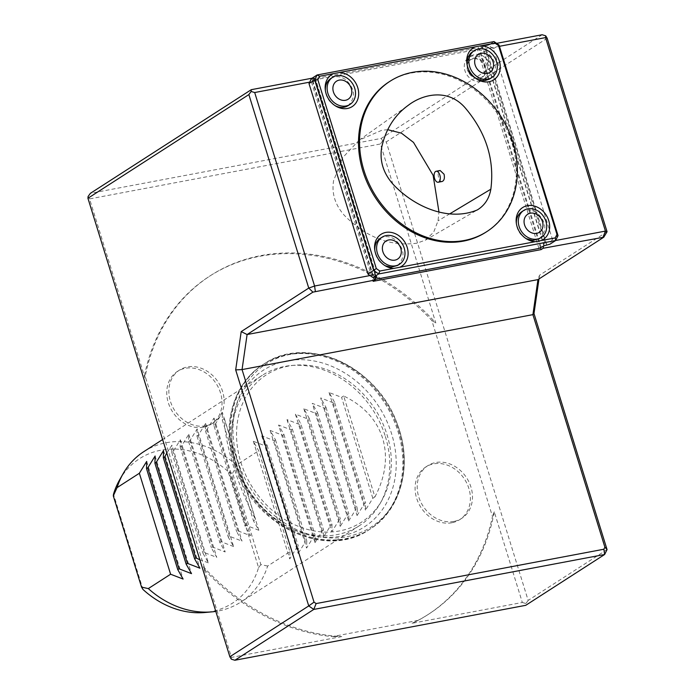 <?xml version="1.0" encoding="UTF-8"?>
<svg xmlns="http://www.w3.org/2000/svg" width="695" height="695" viewBox="0 0 695 695"><rect width="100%" height="100%" fill="white"/><g stroke="black" fill="none" stroke-linecap="round" stroke-linejoin="round"><path stroke-width="0.52" stroke-dasharray="3.48 2.61" d="M453.957 521.406A31.327 25.967 -122.8 0 1 420.553 501.582A31.327 25.967 -122.8 0 1 427.877 465.633A31.327 25.967 -122.8 0 1 466.675 477.899A31.327 25.967 -122.8 0 1 461.801 518.296A31.327 25.967 -122.8 0 1 453.957 521.406M451.854 522.762A31.327 25.967 -122.8 0 1 418.451 502.937A31.327 25.967 -122.8 0 1 425.774 466.988A31.327 25.967 -122.8 0 1 464.573 479.255A31.327 25.967 -122.8 0 1 459.699 519.651A31.327 25.967 -122.8 0 1 451.854 522.762M205.616 425.835A31.327 25.967 -122.8 0 1 172.212 406.019A31.327 25.967 -122.8 0 1 179.536 370.061A31.327 25.967 -122.8 0 1 218.326 382.328A31.327 25.967 -122.8 0 1 213.461 422.725A31.327 25.967 -122.8 0 1 205.616 425.835M203.505 427.19A31.327 25.967 -122.8 0 1 170.11 407.374A31.327 25.967 -122.8 0 1 177.434 371.417A31.327 25.967 -122.8 0 1 216.223 383.683A31.327 25.967 -122.8 0 1 211.358 424.08A31.327 25.967 -122.8 0 1 203.505 427.19M375.352 279.364L373.736 279.286L375.526 278.13M538.938 248.463L477.343 49.501L312.142 80.325L373.736 279.286M541.24 247.655L479.654 48.685L477.343 49.501M544.185 245.761L482.591 46.791L479.654 48.685M482.591 46.791L485.136 45.827L546.722 244.796M546.513 244.935L484.928 45.966M558.05 235.631L552.377 239.28L493.389 48.719L488.359 45.218L485.136 45.827M552.377 239.28L549.953 244.188M376.238 277.001L314.644 78.031L311.421 78.639M314.644 78.031L375.995 277.044M314.435 78.161L315.304 78.179L376.577 277.062M312.142 80.325L315.087 78.422M312.785 80.577L374.379 279.546M494.041 41.57L488.359 45.218M493.389 48.719L499.062 45.062M388.991 81.914A89.412 74.122 -122.8 0 1 511.911 143.014A89.412 74.122 -122.8 0 1 485.831 232.243M521.832 211.671C526.506 208.952 531.501 209.282 536.827 212.67C546.531 221.905 547.399 230.558 539.433 238.62M526.15 238.654L525.446 238.263C521.441 235.796 518.67 232.286 517.158 227.725L516.368 223.512M380.165 238.411C384.787 235.718 389.73 236.074 395.012 239.48C404.664 248.758 405.559 257.402 397.696 265.412M385.334 265.846L383.944 265.03C379.913 262.545 377.133 259 375.595 254.396L374.692 249.331M330.829 78.483L332.479 77.605C336.771 75.929 341.149 76.589 345.615 79.569C355.188 88.908 356.014 97.604 348.082 105.657M335.155 105.701L334.451 105.31C330.403 102.817 327.623 99.229 326.12 94.555L325.373 90.506M481.765 80.585L479.55 79.499A13.413 11.12 -122.8 0 1 474.676 77.788A13.413 11.12 -122.8 0 1 469.281 72.341L466.936 63.818M472.487 51.751L478.855 49.918L483.633 50.778L488.142 53.28L491.86 57.138L494.362 61.916L495.387 67.076L494.805 72.037L492.677 76.233L489.827 78.865M479.55 79.499L483.459 79.282L486.795 77.649L489.228 74.799L490.488 71.064L490.435 66.842L489.08 62.637L486.57 58.893L483.181 56.06L479.307 54.436L475.38 54.219L471.844 55.426L469.09 57.92L467.44 61.421L467.075 65.538L469.281 72.341M487.291 66.503A13.413 11.12 -122.8 0 1 483.381 79.89A13.413 11.12 -122.8 0 1 466.771 74.634A13.413 11.12 -122.8 0 1 468.856 57.337A13.413 11.12 -122.8 0 1 487.291 66.503M473.556 58.154A10.686 8.861 -122.8 0 1 485.918 67.971A10.686 8.861 -122.8 0 1 477.126 78.309A10.686 8.861 -122.8 0 1 476.987 78.292A10.686 8.861 -122.8 0 1 473.278 76.945A10.686 8.861 -122.8 0 1 467.301 67.658A10.686 8.861 -122.8 0 1 467.613 63.732A10.686 8.861 -122.8 0 1 473.556 58.154M476.579 78.882A16.098 13.344 -122.8 0 1 475.971 78.544A16.098 13.344 -122.8 0 1 469.525 72.063M473.156 58.797A10.338 8.575 57.2 0 0 468.239 62.255A10.338 8.575 57.2 0 0 468.96 73.166A10.338 8.575 57.2 0 0 478.594 78.326A10.338 8.575 57.2 0 0 484.875 67.215A10.338 8.575 57.2 0 0 473.156 58.797M540.536 247.907L478.568 47.712L310.656 79.43L373.154 281.327M310.656 79.43L312.759 78.075L314.809 79.786L375.674 277.105M543.464 246.221L543.646 244.927L482.712 48.068L480.671 46.357L478.568 47.712M542.143 34.75L381.208 138.418L90.359 193.349M312.107 78.196L312.759 78.075M480.671 46.357L496.604 43.351M381.208 138.418L382.676 140.85L386.246 141.919L547.173 38.251M382.676 140.85L380.408 143.978L435.817 322.958A201.376 166.948 57.2 0 0 210.568 275.567A201.376 166.948 57.2 0 0 144.96 377.889L89.559 198.909L380.408 143.978M89.559 198.909L88.091 196.485M314.809 79.786L315.304 81.089L309.683 82.149M499.444 46.304L484.936 49.05L482.712 48.068M315.304 81.089L375.743 276.636M370.053 275.55L375.204 274.577M607.065 231.739L539.511 275.263L537.956 279.607M543.646 244.927L544.828 242.538L555.644 240.496M544.828 242.538L484.936 49.05M418.173 620.392L332.245 636.62A201.376 166.948 57.2 0 1 205.338 570.638L144.673 374.657A201.376 166.948 57.2 0 1 209.516 276.245A201.376 166.948 57.2 0 1 431.795 320.43L492.46 516.411A201.376 166.948 57.2 0 1 427.616 614.823A201.376 166.948 57.2 0 1 418.173 620.392L412.083 623.293A201.376 166.948 57.2 0 0 428.676 614.145A201.376 166.948 57.2 0 0 494.275 511.824L522.336 602.469L412.083 623.293M290.345 354.354A96.996 80.42 57.2 0 0 237.742 460.802A96.996 80.42 57.2 0 0 346.788 536.714A96.996 80.42 57.2 0 0 399.39 430.266A96.996 80.42 57.2 0 0 290.345 354.354M341.732 636.577L231.478 657.401L203.427 566.755A201.376 166.948 57.2 0 0 341.732 636.577L332.245 636.62M522.336 602.469L525.907 603.538L525.741 605.319M231.322 659.173L231.478 657.401M205.338 570.638L203.427 566.755M144.96 377.889L144.673 374.657M431.795 320.43L435.817 322.958M607.056 549.589L528.165 600.411L386.246 141.919M528.165 600.411L525.907 603.538M494.275 511.824L492.46 516.411M539.511 275.263L538.981 278.947M240.861 462.314A87.7 72.706 57.2 0 0 307.538 529.434A87.7 72.706 57.2 0 0 381.807 500.53A87.7 72.706 57.2 0 0 387.019 434.714A87.7 72.706 57.2 0 0 294.637 365.214A87.7 72.706 57.2 0 0 240.861 462.314M385.36 436.46A89.499 74.2 -122.8 0 1 380.043 503.632A89.499 74.2 -122.8 0 1 359.254 525.785A89.499 74.2 -122.8 0 1 248.41 490.731A89.499 74.2 -122.8 0 1 262.31 375.309A89.499 74.2 -122.8 0 1 291.083 365.535A89.499 74.2 -122.8 0 1 385.36 436.46M374.918 496.934C385.577 476.518 388.149 456.945 382.624 438.224C376.612 419.676 363.624 405.593 343.669 395.985L374.918 496.934L372.815 498.289L365.483 510.13L365.666 502.902L364.406 503.71L333.148 402.761L334.417 401.953L365.666 502.902M334.417 401.953L329.074 392.501L341.566 397.34L343.669 395.985M333.148 402.761L320.656 397.922L357.065 515.551L357.247 508.323L355.988 509.131L324.739 408.182L312.237 403.343L348.655 520.972L348.838 513.744L347.57 514.552L316.321 413.603L303.828 408.764L309.171 418.208L307.911 419.024L295.41 414.185L300.753 423.629L332.002 524.586L330.742 525.394L299.493 424.445L300.753 423.629M324.739 408.182L325.998 407.366L320.656 397.922M316.321 413.603L317.589 412.787L312.237 403.343M299.493 424.445L287 419.606L292.343 429.05L291.075 429.866L278.582 425.027L314.991 542.656L315.174 535.428L313.914 536.236L306.582 548.077L306.764 540.849L305.496 541.657L274.247 440.708L261.754 435.869L267.097 445.313L265.838 446.129L253.336 441.29L258.679 450.734L289.928 551.682L267.636 566.051A89.499 74.2 -122.8 0 1 240.817 602.078A89.499 74.2 -122.8 0 1 215.824 611.4M274.247 440.708L275.515 439.892L270.164 430.448L282.665 435.287L283.925 434.471L278.582 425.027M143.874 451.602A89.499 74.2 -122.8 0 1 236.387 465.103L258.679 450.734M166.809 453.079L171.934 445.165L208.352 562.802L203.001 553.35L204.269 552.542L216.762 557.381L211.419 547.929L212.679 547.121L181.43 446.164L188.762 434.332L188.588 441.56L189.848 440.743L197.18 428.911L233.59 546.539L228.247 537.087L229.506 536.279L242.008 541.118L236.665 531.666L237.925 530.858L250.426 535.697L245.074 526.245L246.343 525.437L215.094 424.489L213.825 425.297L245.074 526.245M181.43 446.164L180.17 446.981L180.352 439.753L173.02 451.585L171.752 452.402L171.934 445.165M213.825 425.297L214.008 418.069L206.676 429.91L205.416 430.718L205.598 423.49L198.257 435.331L196.998 436.139L197.18 428.911M215.094 424.489L222.426 412.648L258.835 530.276L253.493 520.833L255.595 519.478C238.064 487.134 224.702 443.983 224.346 418.52L222.244 419.876L222.426 412.648M258.835 530.276L246.343 525.437M233.59 546.539L221.097 541.7L219.837 542.508L225.18 551.96L212.679 547.121M208.352 562.802L199.821 559.71M289.928 551.682L289.754 558.919L297.086 547.078L298.346 546.261L298.164 553.498L305.496 541.657M314.991 542.656L322.332 530.815L323.592 530.007L323.41 537.235L330.742 525.394M332.002 524.586L331.828 531.814L339.16 519.973L340.42 519.165L340.237 526.393L347.57 514.552M348.655 520.972L355.988 509.131M357.065 515.551L364.406 503.71M297.086 547.078L265.838 446.129M253.336 441.29L289.754 558.919M267.097 445.313L298.346 546.261M261.754 435.869L298.164 553.498M275.515 439.892L306.764 540.849M270.164 430.448L306.582 548.077M313.914 536.236L282.665 435.287M283.925 434.471L315.174 535.428M322.332 530.815L291.075 429.866M292.343 429.05L323.592 530.007M287 419.606L323.41 537.235M295.41 414.185L331.828 531.814M339.16 519.973L307.911 419.024M309.171 418.208L340.42 519.165M303.828 408.764L340.237 526.393M317.589 412.787L348.838 513.744M325.998 407.366L357.247 508.323M329.074 392.501L365.483 510.13M372.815 498.289L341.566 397.34M267.636 566.051L260.868 564.592L232.625 473.338L229.089 472.357L258.575 567.624A85.902 71.22 -122.8 0 1 204.947 612.504M236.387 465.103L232.625 473.338M119.557 479.958A85.902 71.22 -122.8 0 1 229.089 472.357M146.688 461.428L183.106 579.057M155.107 456.007L191.516 573.636M163.525 450.586L199.934 568.215M171.752 452.402L203.001 553.35M204.269 552.542L173.02 451.585M180.352 439.753L216.762 557.381M180.17 446.981L211.419 547.929M188.762 434.332L225.18 551.96M188.588 441.56L219.837 542.508M221.097 541.7L189.848 440.743M196.998 436.139L228.247 537.087M229.506 536.279L198.257 435.331M205.598 423.49L242.008 541.118M205.416 430.718L236.665 531.666M237.925 530.858L206.676 429.91M214.008 418.069L250.426 535.697M222.244 419.876L253.493 520.833M224.346 418.52L255.595 519.478M258.575 567.624L260.868 564.592M142.979 589.456L113.493 494.188M387.723 129.696L381.885 130.243L359.159 140.121L342.774 157.557L333.591 180.683C331.515 193.21 335.042 204.704 344.164 215.163C366.057 237.395 390.329 246.734 416.974 243.181L425.41 240.096L433.689 232.165L438.024 220.871L438.962 211.923M442.194 181.482C438.58 182.377 436.321 170.996 440.161 170.518M236.274 463.183A93.208 77.275 57.2 0 0 376.264 517.054A93.208 77.275 57.2 0 0 329.291 365.301A93.208 77.275 57.2 0 0 236.274 463.183M234.484 462.47A98.125 81.35 57.2 0 0 369.392 529.52A98.125 81.35 57.2 0 0 384.639 402.97A98.125 81.35 57.2 0 0 263.11 364.528A98.125 81.35 57.2 0 0 234.484 462.47M235.327 461.923A98.125 81.35 57.2 0 0 370.235 528.973A98.125 81.35 57.2 0 0 385.482 402.431A98.125 81.35 57.2 0 0 263.952 363.989A98.125 81.35 57.2 0 0 235.327 461.923M449.847 213.782L438.024 220.871M427.877 465.633L425.774 466.988M461.801 518.296L459.699 519.651M179.536 370.061L177.434 371.417M213.461 422.725L211.358 424.08M315.304 78.179L376.89 277.149M525.446 238.263L526.888 239.115M516.437 224.329L516.246 222.6M334.451 105.31L335.902 106.17M325.442 91.262L325.26 89.655M474.676 77.788L477.456 79.439M467.005 64.626L466.823 62.915M471.531 55.617L468.856 57.337M486.144 78.109L483.381 79.89M473.278 76.945L475.971 78.544M467.301 67.658L467.127 66.051M468.239 62.255L467.613 63.732M478.594 78.326L476.987 78.292M210.568 275.567L209.516 276.245M428.676 614.145L427.616 614.823M233.885 463.148C221.444 424.741 233.555 382.893 263.11 364.528L263.952 363.989C306.921 333.869 378.028 366.752 397.453 424.454C412.917 464.321 401.423 509.687 370.235 528.973L369.392 529.52C324.791 560.969 250.495 523.865 233.885 463.148M294.637 365.214L291.083 365.535M381.807 500.53L380.043 503.632M262.31 375.309L162.621 439.535M359.254 525.785L240.817 602.078M359.176 140.164L408.156 105.388M425.462 240.14L477.326 209.925"/><path stroke-width="1.04" d="M541.292 240.54L535.376 241.66A19 15.75 -122.8 0 1 526.888 239.115A19 15.75 -122.8 0 1 516.246 222.6A19 15.75 -122.8 0 1 528.713 205.512A19 15.75 -122.8 0 1 548.424 219.629A19 15.75 -122.8 0 1 541.292 240.54L555.253 237.898L556.973 234.432L498.524 45.609L499.062 45.062L558.05 235.631L555.626 240.531L549.953 244.188L544.185 245.761L538.938 248.463L375.352 279.364M555.253 237.898L555.626 240.531L378.679 273.952L373.007 277.609L367.985 274.108L376.299 268.557L379.852 271.033L393.813 268.392A19 15.75 -122.8 0 1 385.334 265.846A19 15.75 -122.8 0 1 374.692 249.331A19 15.75 -122.8 0 1 387.15 232.243A19 15.75 -122.8 0 1 406.87 246.369A19 15.75 -122.8 0 1 399.738 267.271L535.376 241.66M375.995 277.044L373.007 277.609M376.03 277.131L376.89 277.149L375.526 278.13M319.561 76.259L317.094 74.982L494.041 41.57L494.97 43.133L319.561 76.259L317.85 79.734L314.67 79.89L308.997 83.548L311.421 78.639L317.094 74.982L314.67 79.89L373.658 270.451L378.679 273.952L379.852 271.033M399.738 267.271L393.813 268.392M308.997 83.548L367.985 274.108M499.062 45.062L494.041 41.57M556.973 234.432L558.05 235.631M317.85 79.734L376.299 268.557M498.524 45.609L494.97 43.133M481.001 45.774A19 15.75 -122.8 0 1 500.139 68.874A19 15.75 -122.8 0 1 477.456 79.439A19 15.75 -122.8 0 1 469.811 71.724A19 15.75 -122.8 0 1 466.823 62.915A19 15.75 -122.8 0 1 475.085 46.886M339.447 72.506A19 15.75 -122.8 0 1 358.585 95.606A19 15.75 -122.8 0 1 335.902 106.17A19 15.75 -122.8 0 1 325.26 89.655A19 15.75 -122.8 0 1 333.531 73.627M486.882 231.565L485.831 232.243A89.412 74.122 -122.8 0 1 463.426 241.122A89.412 74.122 -122.8 0 1 368.089 184.549A89.412 74.122 -122.8 0 1 388.991 81.914L390.043 81.245A89.412 74.122 -122.8 0 1 512.962 142.336A89.412 74.122 -122.8 0 1 486.882 231.565A89.412 74.122 -122.8 0 1 376.151 196.546A89.412 74.122 -122.8 0 1 390.043 81.245M539.433 238.62L532.691 240.444L526.15 238.654M516.368 223.512C516.194 218.256 518.01 214.312 521.832 211.671L523.787 210.411A16.098 13.344 -122.8 0 1 543.725 216.71A16.098 13.344 -122.8 0 1 541.223 237.473A16.098 13.344 -122.8 0 1 519.096 226.474A16.098 13.344 -122.8 0 1 523.787 210.411M399.521 264.23A16.098 13.344 -122.8 0 1 377.394 253.232A16.098 13.344 -122.8 0 1 382.094 237.169A16.098 13.344 -122.8 0 1 402.023 243.476A16.098 13.344 -122.8 0 1 399.521 264.23L397.696 265.403L391.163 267.193L385.447 265.82M374.805 250.2C374.605 244.953 376.395 241.026 380.165 238.411M350.045 104.389A16.098 13.344 -122.8 0 1 327.918 93.391A16.098 13.344 -122.8 0 1 332.61 77.336A16.098 13.344 -122.8 0 1 352.547 83.635A16.098 13.344 -122.8 0 1 350.045 104.389L348.082 105.657C344.147 108.012 339.838 108.029 335.155 105.701M325.373 90.506C325.173 85.146 326.989 81.141 330.829 78.483L332.61 77.336M466.936 63.818L468.013 57.164L470.576 53.298L474.372 50.526A16.098 13.344 -122.8 0 1 478.412 48.928A16.098 13.344 -122.8 0 1 495.57 59.11A16.098 13.344 -122.8 0 1 491.808 77.588A16.098 13.344 -122.8 0 1 471.879 71.281A16.098 13.344 -122.8 0 1 474.372 50.526M491.808 77.588L489.254 79.204L484.919 80.611L481.765 80.585A16.098 13.344 -122.8 0 1 476.579 78.882M490.844 189.205C494.64 159.876 486.213 132.91 465.563 108.298C448.397 87.978 422.864 93.973 408.156 105.388C394.552 115.222 385.742 129.166 381.729 147.21C379.427 160.71 383.223 173.081 393.109 184.323C416.14 208.761 450.595 221.314 477.326 209.925C484.736 205.399 489.237 198.492 490.844 189.205L449.847 213.782M524.586 224.971A10.729 8.896 -122.8 0 1 535.298 213.704A10.729 8.896 -122.8 0 1 540.701 231.166A10.729 8.896 -122.8 0 1 524.586 224.971M382.893 251.729A10.729 8.896 -122.8 0 1 393.596 240.461A10.729 8.896 -122.8 0 1 399.008 257.932A10.729 8.896 -122.8 0 1 382.893 251.729M333.409 91.888A10.729 8.896 -122.8 0 1 344.121 80.62A10.729 8.896 -122.8 0 1 349.524 98.091A10.729 8.896 -122.8 0 1 333.409 91.888M480.992 53.315A10.729 8.896 -122.8 0 1 493.415 66.981A10.729 8.896 -122.8 0 1 477.934 69.9A10.729 8.896 -122.8 0 1 480.992 53.315M375.674 277.105L375.265 279.972L373.154 281.327L541.066 249.618L540.536 247.907M538.981 278.947L533.995 313.558L532.909 314.644L537.956 279.607L247.099 334.538L242.051 369.584L314.036 602.131L316.121 603.581L603.885 549.232L604.893 547.2L532.909 314.644L242.051 369.584L235.683 369.896L241.2 331.602L308.754 288.078L314.592 286.019L370.053 275.55M537.956 279.607L603.773 237.212L543.169 248.263L543.464 246.221M541.066 249.618L543.169 248.263M375.265 279.972L312.915 292.143L247.099 334.538L241.2 331.602M251.286 89.681L251.13 91.462L248.862 94.59L87.935 198.266L88.091 196.485L90.359 193.349L251.286 89.681L312.107 78.196M496.604 43.351L542.143 34.75L545.705 35.827L545.549 37.599L499.444 46.304M555.644 240.496L605.441 231.088L607.065 231.739L547.173 38.251L545.705 35.827M309.683 82.149L254.691 92.531L251.13 91.462M315.33 291.292L314.592 286.019L254.691 92.531M607.065 231.739L603.773 237.212M545.549 37.599L605.441 231.088L603.095 236.943M248.862 94.59L308.754 288.078L312.915 292.143M87.935 198.266L229.854 656.749L231.322 659.173L234.884 660.25L525.741 605.319L604.633 554.497L607.056 549.589L533.995 313.558M229.854 656.749L308.745 605.927L235.683 369.896M603.885 549.232L604.633 554.497L313.775 609.428L234.884 660.25M314.036 602.131L308.745 605.927L313.775 609.428L316.121 603.581M604.893 547.2L607.056 549.589M139.356 473.269L146.688 461.428L146.515 468.665L177.764 569.613L183.106 579.057L170.605 574.226L139.356 473.269L117.055 487.638A89.499 74.2 -122.8 0 1 123.085 473.755A89.499 74.2 -122.8 0 1 143.874 451.602L162.621 439.535M156.184 462.427L163.525 450.586L163.342 457.823L194.591 558.771L199.934 568.215L187.433 563.384L156.184 462.427L154.924 463.244L155.107 456.007L147.774 467.848L146.515 468.665M199.821 559.71L195.851 557.963L164.602 457.006L163.342 457.823M164.602 457.006L166.809 453.079M194.591 558.771L195.851 557.963M154.924 463.244L186.173 564.192L187.433 563.384M186.173 564.192L191.516 573.636L179.023 568.805L147.774 467.848M177.764 569.613L179.023 568.805M215.824 611.4A89.499 74.2 -122.8 0 1 212.045 611.852A89.499 74.2 -122.8 0 1 148.313 588.587L170.605 574.226M117.055 487.638L113.302 495.874L113.493 494.188A85.902 71.22 -122.8 0 1 119.557 479.958L123.085 473.755M113.302 495.874L141.545 587.127L148.313 588.587M212.045 611.852L204.947 612.504A85.902 71.22 -122.8 0 1 142.979 589.456L141.545 587.127M438.962 211.923L433.124 175.331L413.508 142.405L401.441 133.162L387.723 129.696M440.161 170.518L444.07 174.254C444.835 178.129 444.209 180.535 442.194 181.482L438.224 182.246A5.595 2.962 79.3 0 1 434.279 177.303A5.595 2.962 79.3 0 1 436.147 171.257A5.595 2.962 79.3 0 1 439.822 175.053A5.595 2.962 79.3 0 1 438.814 182.012A5.595 2.962 79.3 0 1 438.224 182.246M541.223 237.473L539.389 238.646M382.094 237.169L380.174 238.402M436.147 171.257L440.161 170.501"/></g></svg>
